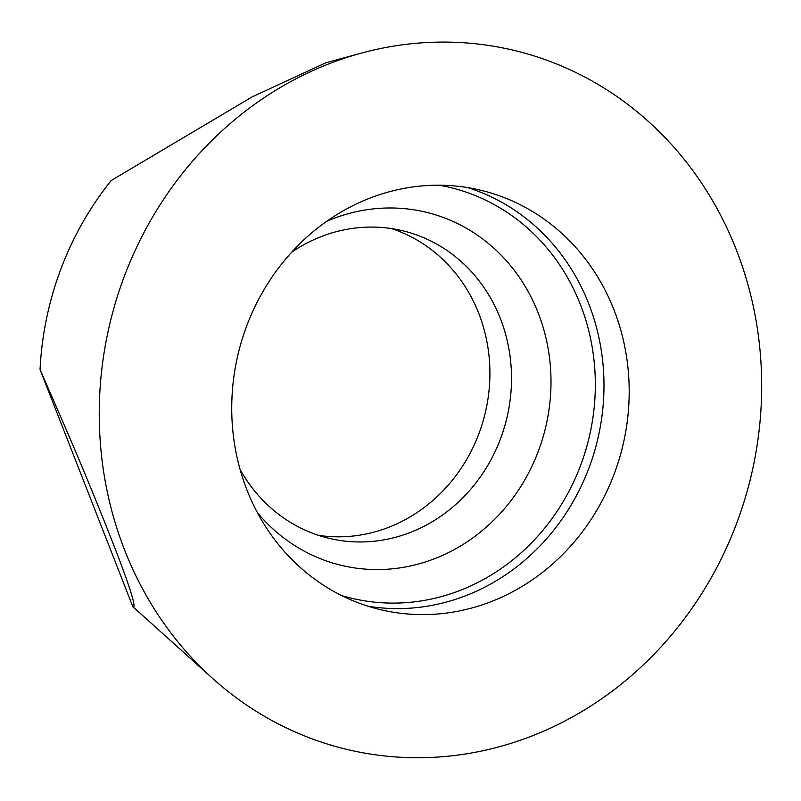 <?xml version="1.0" encoding="UTF-8"?>
<svg xmlns="http://www.w3.org/2000/svg" width="801" height="801" viewBox="0 0 801 801"><rect width="100%" height="100%" fill="white"/><g stroke="black" fill="none" stroke-linecap="round" stroke-linejoin="round"><path stroke-width="1.2" d="M40.05 369.551L132.796 606.597C134.268 607.859 134.398 605.786 133.156 600.38C131.164 593.11 129.872 587.564 117.817 555.614C85.036 471.258 63.319 422.928 40.05 369.551A303.899 278.698 -76.6 0 1 111.209 180.515L252.065 96.921L325.927 62.758L361.501 53.086A359.369 329.561 -76.6 0 1 729.26 233.031A359.369 329.561 103.4 0 1 630.878 676.134A359.369 329.561 103.4 0 1 212.756 678.557A359.369 329.561 103.4 0 1 131.664 566.778A359.369 329.561 -76.6 0 1 361.501 53.086M132.796 606.597A303.899 278.698 103.4 0 0 135.669 609.221L212.756 678.557M318.498 535.328A158.117 145.001 103.4 0 0 460.114 469.817A158.117 145.001 103.4 0 0 475.634 305.952A158.117 145.001 -76.6 0 0 391.439 228.575M240.06 469.406A158.117 145.001 103.4 0 0 329.191 538.352A158.117 145.001 103.4 0 0 478.247 479.829A158.117 145.001 103.4 0 0 497.251 311.098A158.117 145.001 -76.6 0 0 402.352 230.688A158.117 145.001 -76.6 0 0 291.734 252.125M609.741 299.774A215.619 197.737 -76.6 0 1 583.839 529.861A215.619 197.737 -76.6 0 1 380.575 609.671A215.619 197.737 -76.6 0 1 251.184 500.024A215.619 197.737 -76.6 0 1 277.086 269.937A215.619 197.737 -76.6 0 1 480.34 190.137A215.619 197.737 -76.6 0 1 609.741 299.774M326.738 221.276A181.577 166.518 -76.6 0 1 534.617 304.45A181.577 166.518 103.4 0 1 475.544 535.889A181.577 166.518 103.4 0 1 257.431 512.72M341.556 595.523A211.194 193.682 103.4 0 0 547.453 524.655A211.194 193.682 103.4 0 0 576.269 294.748A211.194 193.682 -76.6 0 0 439.128 185.201M467.634 187.584A215.619 197.737 -76.6 0 1 584.53 293.787A215.619 197.737 103.4 0 1 562.682 518.197A215.619 197.737 103.4 0 1 368.08 606.227"/></g></svg>

